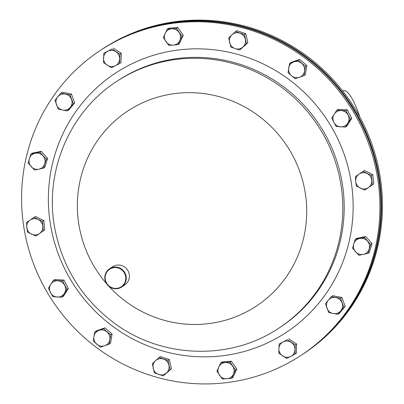 <?xml version="1.0" encoding="UTF-8"?>
<svg xmlns="http://www.w3.org/2000/svg" width="404" height="404" viewBox="0 0 404 404"><rect width="100%" height="100%" fill="white"/><g stroke="black" fill="none" stroke-linecap="round" stroke-linejoin="round"><path stroke-width="0.61" d="M359.908 117.16A56.585 12.054 78.2 0 0 343.602 90.668A56.585 12.054 78.2 0 0 342.754 91.006M354.692 110.322A182.542 177.725 56.7 0 1 302.505 354.404A182.542 177.725 56.7 0 1 302.485 354.419L303.449 353.783A182.542 177.725 -123.3 0 0 355.636 109.701A182.542 177.725 -123.3 0 0 103.076 48.606L102.131 49.222A182.542 177.725 56.7 0 1 354.692 110.322M300.94 355.429L302.46 354.434A182.542 177.725 -123.3 0 0 378.533 173.619A182.542 177.725 -123.3 0 0 243.344 26.634A182.542 177.725 -123.3 0 0 102.081 49.253L101.561 49.596A182.542 177.725 56.7 0 1 306.444 57.848A182.542 177.725 56.7 0 1 301.94 354.773A182.542 177.725 -123.3 0 0 378.013 173.957A182.542 177.725 -123.3 0 0 242.824 26.977A182.542 177.725 -123.3 0 0 101.561 49.596L100.566 50.253A182.542 177.725 56.7 0 1 305.449 58.504A182.542 177.725 56.7 0 1 300.94 355.429A182.542 177.725 56.7 0 1 96.061 347.177A182.542 177.725 56.7 0 1 100.566 50.253M121.493 269.665A10.514 10.236 -123.3 0 0 107.09 271.68A10.514 10.236 -123.3 0 0 109.433 286.295A10.514 10.236 -123.3 0 0 123.841 284.28A10.514 10.236 -123.3 0 0 121.493 269.665M109.267 286.582A10.953 10.666 56.7 0 1 109.535 268.771A10.953 10.666 56.7 0 1 121.831 269.266A10.953 10.666 56.7 0 1 121.559 287.077A10.953 10.666 56.7 0 1 109.267 286.582M109.535 268.771L112.635 266.736A10.953 10.666 56.7 0 1 124.927 267.231A10.953 10.666 56.7 0 1 124.659 285.047L121.559 287.077M28.129 163.004L34.471 170.034L38.865 169.18L43.536 168.145L46.253 159.221L39.91 152.192L30.845 154.081L28.129 163.004M39.91 152.192L41.264 151.303L32.199 153.192L30.845 154.081M41.264 151.303L47.606 158.338L46.253 159.221M47.606 158.338L44.889 167.256L43.536 168.145M44.753 163.777A8.206 7.989 56.7 0 1 31.159 166.61A8.206 7.989 56.7 0 1 29.346 158.636A8.206 7.989 -123.3 0 1 35.239 153.227A8.206 7.989 56.7 0 1 44.753 163.777M54.979 100.222L58.237 109.105L62.686 110.09L67.412 110.888L73.331 103.778L70.074 94.895L60.898 93.117L54.979 100.222M70.074 94.895L71.427 94.006L62.251 92.228L60.898 93.117M71.427 94.006L74.684 102.889L73.331 103.778M74.684 102.889L68.766 109.999L67.412 110.888M70.23 107.424A8.206 7.989 56.7 0 1 56.469 104.757A8.206 7.989 56.7 0 1 57.797 96.763A8.206 7.989 -123.3 0 1 65.347 94.097A8.206 7.989 56.7 0 1 70.23 107.424M103.823 53.197L103.495 62.585L111.388 67.761L115.352 65.746L119.599 63.549L119.922 54.166L112.034 48.99L103.823 53.197L112.034 48.99M113.388 48.101L121.276 53.278L119.922 54.166M121.276 53.278L120.953 62.665L119.599 63.549M115.352 65.746A8.206 7.989 56.7 0 1 103.52 57.984A8.206 7.989 56.7 0 1 107.787 51.187A8.206 7.989 -123.3 0 1 115.842 51.672A8.206 7.989 56.7 0 1 115.352 65.746M167.216 29.093L163.357 37.552L168.756 45.334L173.245 45.091L178.018 44.662L181.876 36.209L176.472 28.421L167.216 29.093L168.569 28.204L177.826 27.533L176.472 28.421M177.826 27.533L183.229 35.32L181.876 36.209M183.229 35.32L179.371 43.773L178.018 44.662M173.245 45.091A8.206 7.989 56.7 0 1 165.145 33.411A8.206 7.989 56.7 0 1 171.705 28.851A8.206 7.989 -123.3 0 1 179.033 32.406A8.206 7.989 56.7 0 1 173.245 45.091M235.507 31.573L228.699 37.814L230.795 47.026L235.103 48.601L239.688 49.995L246.496 43.753L244.4 34.542L235.507 31.573L236.86 30.684L245.753 33.653L244.4 34.542M245.753 33.653L247.849 42.864L246.496 43.753M247.849 42.864L239.688 49.995M235.103 48.601A8.206 7.989 56.7 0 1 231.962 34.784A8.206 7.989 56.7 0 1 239.814 33.148A8.206 7.989 -123.3 0 1 245.309 39.239A8.206 7.989 56.7 0 1 235.103 48.601M298.298 60.262L289.587 63.337L288.052 72.569L291.501 75.74L295.228 78.724L303.944 75.649L305.48 66.418L298.298 60.262L299.652 59.373L306.833 65.529L305.48 66.418M289.587 63.337L290.941 62.448L299.652 59.373M306.833 65.529L305.298 74.765L303.944 75.649M291.501 75.74A8.206 7.989 56.7 0 1 293.804 61.893A8.206 7.989 56.7 0 1 301.748 63.433A8.206 7.989 -123.3 0 1 304.571 71.129A8.206 7.989 56.7 0 1 291.501 75.74M346.041 110.792L336.744 110.236L331.81 118.084L333.856 122.377L336.179 126.492L345.476 127.048L350.404 119.2L346.041 110.792L347.395 109.903L351.758 118.311L350.404 119.2M336.744 110.236L338.098 109.348L347.395 109.903M351.758 118.311L346.829 126.159L345.476 127.048M333.856 122.377A8.206 7.989 56.7 0 1 341.249 110.605A8.206 7.989 56.7 0 1 348.081 115.09A8.206 7.989 -123.3 0 1 347.804 123.215A8.206 7.989 56.7 0 1 333.856 122.377M371.453 175.472L362.989 171.367L355.414 176.634L355.722 181.416L356.308 186.012L364.772 190.122L372.347 184.85L371.453 175.472L372.806 174.584L373.7 183.961L372.347 184.85M362.989 171.367L364.342 170.478L372.806 174.584M373.7 183.961L364.772 190.122M355.722 181.416A8.206 7.989 56.7 0 1 367.079 173.513A8.206 7.989 56.7 0 1 371.761 180.255A8.206 7.989 -123.3 0 1 368.418 187.577A8.206 7.989 56.7 0 1 355.722 181.416M370.675 244.455L364.327 237.421L355.267 239.314L353.768 243.864L352.546 248.233L358.888 255.267L367.953 253.374L370.675 244.455L372.028 243.567L369.306 252.485L367.953 253.374M355.267 239.314L356.621 238.426L365.681 236.537L372.028 243.567M365.681 236.537L364.327 237.421M353.768 243.864A8.206 7.989 56.7 0 1 367.362 241.031A8.206 7.989 56.7 0 1 369.175 249.005A8.206 7.989 -123.3 0 1 363.282 254.414A8.206 7.989 56.7 0 1 353.768 243.864M343.819 307.237L340.562 298.349L331.386 296.571L328.29 300.217L325.467 303.677L328.725 312.565L337.901 314.342L343.819 307.237L345.173 306.348L339.254 313.454L337.901 314.342M331.386 296.571L332.739 295.683L341.915 297.46L345.173 306.348M341.915 297.46L340.562 298.349M328.29 300.217A8.206 7.989 56.7 0 1 342.052 302.884A8.206 7.989 56.7 0 1 340.724 310.878A8.206 7.989 -123.3 0 1 333.174 313.544A8.206 7.989 56.7 0 1 328.29 300.217M294.981 354.257L295.304 344.875L287.416 339.698L279.199 343.905L278.896 348.692L278.876 353.293L286.764 358.469L296.334 353.369L296.657 343.986L295.304 344.875M287.416 339.698L279.199 343.905M288.769 338.81L296.657 343.986M283.169 341.895A8.206 7.989 56.7 0 1 295.001 349.657A8.206 7.989 56.7 0 1 290.734 356.454A8.206 7.989 -123.3 0 1 282.679 355.969A8.206 7.989 56.7 0 1 283.169 341.895M231.588 378.366L235.446 369.907L230.043 362.12L220.781 362.792L218.716 367.115L216.923 371.251L222.326 379.038L231.588 378.366L232.941 377.477L236.8 369.019L235.446 369.907M230.043 362.12L231.396 361.232L222.134 361.903L220.781 362.792M231.396 361.232L236.8 369.019M225.275 362.55A8.206 7.989 56.7 0 1 233.376 374.23A8.206 7.989 56.7 0 1 226.816 378.79A8.206 7.989 -123.3 0 1 219.488 375.235A8.206 7.989 56.7 0 1 225.275 362.55M163.297 375.887L170.099 369.645L168.008 360.434L159.11 357.464L155.57 360.676L152.308 363.706L154.399 372.917L163.297 375.887L171.453 368.756L170.099 369.645M168.008 360.434L169.357 359.545L160.464 356.575L159.11 357.464M169.357 359.545L171.453 368.756M163.418 359.04A8.206 7.989 56.7 0 1 166.559 372.857A8.206 7.989 56.7 0 1 158.706 374.493A8.206 7.989 -123.3 0 1 153.212 368.403A8.206 7.989 56.7 0 1 163.418 359.04M100.5 347.198L109.211 344.117L110.747 334.886L103.57 328.73L94.859 331.805L93.95 336.512L93.324 341.037L100.5 347.198M94.859 331.805L96.213 330.916L104.924 327.841L112.1 333.997L110.565 343.233L109.211 344.117M104.924 327.841L103.57 328.73M112.1 333.997L110.747 334.886M107.02 331.901A8.206 7.989 56.7 0 1 104.717 345.748A8.206 7.989 56.7 0 1 96.773 344.208A8.206 7.989 -123.3 0 1 93.95 336.512A8.206 7.989 56.7 0 1 107.02 331.901M52.762 296.662L62.059 297.223L66.988 289.375L62.62 280.967L53.323 280.406L50.717 284.426L48.394 288.259L52.762 296.662M53.323 280.406L54.676 279.517L63.973 280.078L68.342 288.486L63.413 296.334L62.059 297.223M63.973 280.078L62.62 280.967M68.342 288.486L66.988 289.375M64.665 285.264A8.206 7.989 56.7 0 1 57.272 297.036A8.206 7.989 56.7 0 1 50.439 292.552A8.206 7.989 -123.3 0 1 50.717 284.426A8.206 7.989 56.7 0 1 64.665 285.264M27.346 231.982L35.815 236.093L43.385 230.82L42.496 221.442L34.027 217.337L30.103 220.064L26.457 222.604L27.346 231.982M34.027 217.337L35.38 216.448L43.849 220.554L44.738 229.932L35.815 236.093M43.849 220.554L42.496 221.442M44.738 229.932L43.385 230.82M42.799 226.225A8.206 7.989 56.7 0 1 31.441 234.128A8.206 7.989 56.7 0 1 26.76 227.386A8.206 7.989 -123.3 0 1 30.103 220.064A8.206 7.989 56.7 0 1 42.799 226.225M283.956 87.077A147.612 143.718 56.7 0 1 280.315 327.184L278.922 328.099A147.612 143.718 56.7 0 0 282.568 87.991A147.612 143.718 56.7 0 0 116.892 81.32L118.281 80.406A147.612 143.718 56.7 0 1 283.956 87.077M289.784 80.093A155.232 151.136 56.7 0 1 324.422 295.859A155.232 151.136 56.7 0 1 111.721 325.584A155.232 151.136 56.7 0 1 77.083 109.817A155.232 151.136 56.7 0 1 289.784 80.093M106.651 283.8A116.827 113.746 56.7 0 1 106.722 129.012A116.827 113.746 56.7 0 1 259.04 116.19A116.827 113.746 56.7 0 1 285.108 278.573A116.827 113.746 56.7 0 1 125.033 300.94A116.827 113.746 56.7 0 1 108.812 286.224M343.602 90.668L342.642 90.865M116.892 81.32C68.523 112.201 43.193 174.22 55.348 231.083C63.276 268.256 82.295 298.46 112.398 321.685C159.964 358.505 229.78 361.353 278.922 328.099"/></g></svg>
